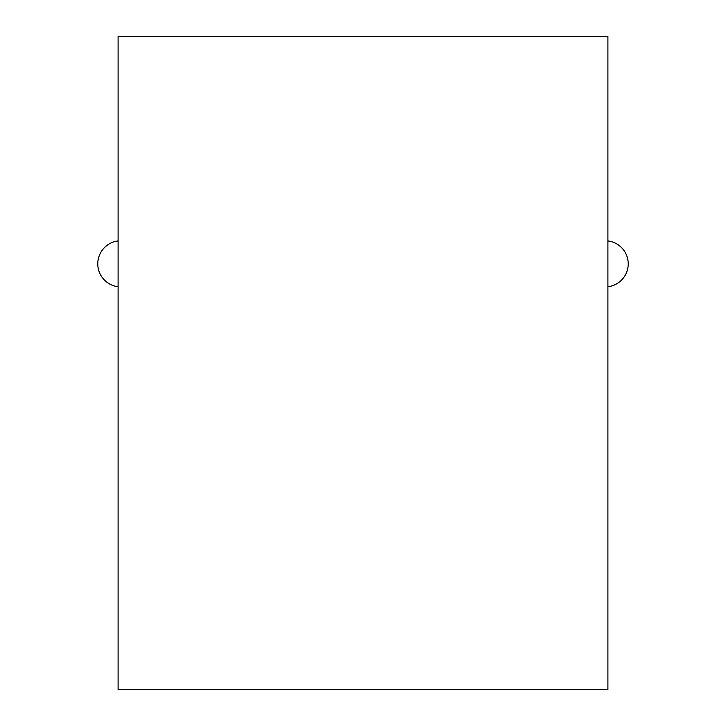 <?xml version="1.0" encoding="UTF-8"?>
<svg xmlns="http://www.w3.org/2000/svg" width="726" height="726" viewBox="0 0 726 726"><rect width="100%" height="100%" fill="white"/><g stroke="black" fill="none" stroke-linecap="round" stroke-linejoin="round"><path stroke-width="1.09" d="M118.093 36.3L607.907 36.3L607.907 689.7L118.093 689.7L118.093 36.3M118.093 240.941A23.06 23.06 0 0 0 118.093 286.734M607.907 286.734A23.06 23.06 0 0 0 607.907 240.941"/></g></svg>
